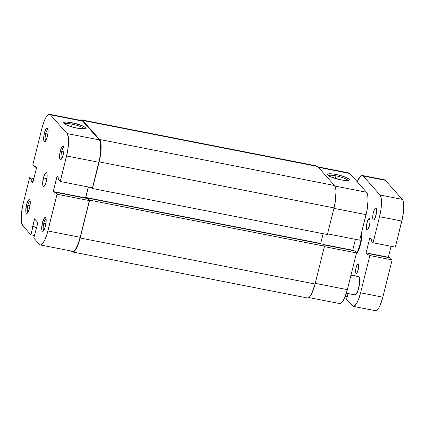 <?xml version="1.0" encoding="UTF-8"?>
<svg xmlns="http://www.w3.org/2000/svg" width="425" height="425" viewBox="0 0 425 425"><rect width="100%" height="100%" fill="white"/><g stroke="black" fill="none" stroke-linecap="round" stroke-linejoin="round"><path stroke-width="0.64" d="M45.751 133.652A5.87 1.519 -78.9 0 0 45.751 140.771A5.87 1.519 101.1 0 1 45.751 133.652L47.866 134.066L45.751 133.652A5.87 1.519 101.1 0 1 48.004 129.28L47.233 127.914L46.006 128.892L44.386 133.153L45.751 133.652L44.386 133.153L43.706 137.169L43.759 140.393L44.529 141.748L45.751 140.771L47.372 136.51A7.044 1.822 101.1 0 1 45.055 141.589A7.044 1.822 101.1 0 1 44.386 133.153A7.044 1.822 101.1 0 1 47.664 128.265A7.044 1.822 101.1 0 1 47.372 136.51L48.052 132.494L47.998 129.269A5.87 1.519 -78.9 0 0 45.751 133.652M61.678 151.566A5.87 1.519 -78.9 0 0 61.683 158.684A5.87 1.519 101.1 0 1 61.678 151.566L63.792 151.98L61.678 151.566A5.87 1.519 101.1 0 1 63.931 147.199A5.87 1.519 -78.9 0 0 61.678 151.566L60.318 151.066L61.678 151.566M63.304 154.424A7.044 1.822 101.1 0 1 60.987 159.502A7.044 1.822 101.1 0 1 60.318 151.066L59.569 156.31L59.877 159.008L60.462 159.662L61.683 158.684L62.549 156.867L63.601 153.085L64.053 149.186L63.745 146.487L62.788 145.897L61.498 147.618L60.318 151.066A7.044 1.822 101.1 0 1 63.596 146.179A7.044 1.822 101.1 0 1 63.304 154.424M27.885 205.302A5.87 1.519 -78.9 0 0 27.885 212.42A5.87 1.519 101.1 0 1 27.885 205.302L30 205.716L27.885 205.302A5.87 1.519 101.1 0 1 30.138 200.929A5.87 1.519 -78.9 0 0 27.885 205.302L26.525 204.802L27.885 205.302M29.511 208.16A7.044 1.822 101.1 0 1 27.189 213.238A7.044 1.822 101.1 0 1 26.525 204.802L25.792 211.135L26.084 212.739L26.663 213.398L27.891 212.42L29.155 209.44L30.037 205.461L30.239 201.827L29.952 200.223L28.99 199.633L27.705 201.354L26.525 204.802A7.044 1.822 101.1 0 1 29.803 199.915A7.044 1.822 101.1 0 1 29.511 208.16M43.818 223.215A5.87 1.519 -78.9 0 0 43.818 230.334A5.87 1.519 101.1 0 1 43.818 223.215L45.932 223.63L43.818 223.215A5.87 1.519 101.1 0 1 46.07 218.848A5.87 1.519 -78.9 0 0 43.818 223.215L42.452 222.716L43.818 223.215M45.443 226.073A7.044 1.822 101.1 0 1 43.122 231.152A7.044 1.822 101.1 0 1 42.452 222.716L41.724 229.048L42.011 230.658L42.596 231.312L43.818 230.334L45.087 227.354L45.969 223.375L46.171 219.746L45.624 217.68L44.508 217.876L42.452 222.716A7.044 1.822 101.1 0 1 45.73 217.828A7.044 1.822 101.1 0 1 45.443 226.073M72.138 124.169A10.062 1.875 14 0 0 64.616 123.951A10.062 1.875 -166 0 1 72.138 124.169L71.49 126.783L72.138 124.169A10.062 1.875 -166 0 1 84.028 128.791A10.062 1.875 14 0 0 72.138 124.169L72.17 122.772L72.138 124.169M76.93 128.127A11.236 2.098 -166 0 1 63.755 123.165A11.236 2.098 -166 0 1 72.17 122.772L82.083 125.694L84.532 126.974L85.462 128.015L85.303 128.398L83.767 128.817L78.965 128.483L72.675 127.123L67.017 125.2L63.904 123.362L63.644 122.878L64.372 122.225L66.656 122.06L72.17 122.772A11.236 2.098 -166 0 1 85.159 128.504A11.236 2.098 -166 0 1 76.93 128.127M43.419 177.932L46.931 178.622L43.419 177.932L42.691 184.264L42.978 185.874L43.562 186.527A7.044 1.822 101.1 0 1 43.419 177.932A7.044 1.822 101.1 0 1 46.267 172.699L45.039 173.676L43.419 177.932M46.41 181.294A7.044 1.822 101.1 0 1 43.557 186.527L44.349 186.134L45.225 184.742L46.708 179.95L47.138 174.962L46.846 173.352L46.267 172.699A7.044 1.822 101.1 0 1 46.41 181.294M57.04 194.252L47.887 230.972L80.171 237.299L89.324 200.579L57.04 194.252L46.936 234.382L44.731 240.173L42.399 243.876L41.299 244.758L40.301 244.938L39.435 244.407L33.761 238.027L37.942 222.657L34.558 218.854L30.924 234.834L34.388 235.514L30.924 234.834L22.759 225.654L30.924 234.834L32.932 226.775L32.661 226.467L36.789 227.274L32.661 226.467L34.558 218.854L37.942 222.657L33.761 238.027L39.435 244.407A18.79 4.861 101.1 0 0 40.29 244.933L72.574 251.26A18.79 4.861 -78.9 0 0 80.171 237.299L89.324 200.579L87.534 198.565L55.25 192.238L57.04 194.252L55.25 192.238L54.942 193.471L55.25 192.238L87.534 198.565L89.324 200.579L57.04 194.252M49.539 114.293A18.79 4.861 101.1 0 0 41.942 128.254L32.789 164.974L41.942 128.254L43.956 121.741L46.267 116.902L47.425 115.35L48.53 114.468L49.528 114.288L50.394 114.819L67.07 133.572L68.255 136.653L68.531 139.081L68.398 145.26L67.378 152.384L60.222 181.491L58.432 179.477L58.735 178.245L57.046 176.338L53.247 191.563L54.942 193.471L53.247 191.563L85.531 197.891L88.251 186.984L85.531 197.891L85.834 198.231L85.531 197.891L53.247 191.563L57.046 176.338L58.735 178.245L58.432 179.477L60.222 181.491L92.507 187.818L99.668 158.711L100.683 151.587L100.539 142.975L99.354 139.899L82.678 121.146L81.812 120.615A18.79 4.861 -78.9 0 1 82.678 121.146L50.394 114.819L67.07 133.572L99.354 139.899L82.678 121.146L50.394 114.819A18.79 4.861 101.1 0 0 49.539 114.293L81.823 120.615M72.585 251.26L73.583 251.085L74.688 250.203L75.847 248.652L78.157 243.812L80.171 237.299L47.887 230.972A18.79 4.861 101.1 0 1 40.29 244.933M29.607 177.735L31.397 179.754L31.089 180.981L32.783 182.888L36.582 167.663L34.887 165.755L34.579 166.988L32.789 164.974L34.579 166.988L34.887 165.755L36.582 167.663L32.783 182.888L31.089 180.981L33.155 181.39L31.089 180.981L31.397 179.754L33.463 180.157L31.397 179.754L29.607 177.735L23.242 203.262L29.607 177.735L33.862 178.569L29.607 177.735M22.759 225.654L21.574 222.572L21.25 217.239L21.834 210.455L23.242 203.262A18.79 4.861 101.1 0 0 22.759 225.654M92.507 187.818L98.871 162.292L66.587 155.964L60.222 181.491L92.507 187.818M36.731 227.518L32.932 226.775L36.731 227.518M36.279 167.322L34.579 166.988L36.279 167.322M66.587 155.964L98.871 162.292A18.79 4.861 -78.9 0 0 99.354 139.899L67.07 133.572A18.79 4.861 101.1 0 1 66.587 155.964M82.694 120.445L317.592 166.467L334.517 185.502L99.62 139.48L82.694 120.445L317.592 166.467A18.79 4.861 -78.9 0 0 316.737 165.936L317.592 166.467L334.517 185.502L99.62 139.48A18.79 4.861 101.1 0 1 99.137 161.872L334.034 207.889A18.79 4.861 -78.9 0 0 334.517 185.502L335.702 188.578L335.978 191.006L335.442 200.696L334.034 207.889L327.393 234.536L92.491 188.514L99.137 161.872L334.034 207.889L327.393 234.536L92.491 188.514L91.736 187.664L92.491 188.514L99.928 158.291L101.129 147.895L100.805 142.556L99.62 139.48L82.694 120.445A18.79 4.861 101.1 0 0 81.839 119.919A18.79 4.861 101.1 0 0 80.426 120.344L81.828 119.914L82.694 120.445M88.405 187.011L85.797 197.471L320.7 243.493L323.138 233.702L320.7 243.493L85.797 197.471L86.604 198.379L85.797 197.471L88.405 187.011M320.997 243.833L320.7 243.493L320.997 243.833M87.656 198.703L87.794 198.146L322.697 244.163L87.794 198.146L89.59 200.159L324.487 246.181L322.697 244.163L324.487 246.181L315.053 284.017L80.155 238L89.59 200.159L324.487 246.181L315.053 284.017L80.155 238A18.79 4.861 101.1 0 1 72.558 251.961A18.79 4.861 101.1 0 1 71.708 251.43L72.569 251.961L73.567 251.781L75.831 249.353L79.204 241.405L89.59 200.159L87.794 198.146L87.656 198.703M307.461 297.978A18.79 4.861 -78.9 0 0 315.053 284.017L311.902 293.213L309.57 296.921L308.47 297.803L307.472 297.983L72.558 251.961M347.873 180.487A10.062 1.875 14 0 0 335.984 175.86L336.016 174.462A11.236 2.098 -166 0 1 349.005 180.195A11.236 2.098 -166 0 1 340.781 179.817L330.868 176.89L328.419 175.615L327.489 174.569L328.217 173.915L329.184 173.772L333.986 174.107L340.271 175.461L345.929 177.384L349.047 179.222L349.148 180.088L346.295 180.524L340.781 179.817A11.236 2.098 -166 0 1 327.601 174.856A11.236 2.098 -166 0 1 336.016 174.462L335.984 175.86A10.062 1.875 -166 0 1 347.873 180.487M335.336 178.473L335.984 175.86L335.336 178.473M324.376 246.627L356.511 252.923L347.353 289.643L315.223 283.348L347.353 289.643L356.511 252.923L354.716 250.909L323.207 244.736L354.716 250.909L356.511 252.923L324.376 246.627M339.772 303.609L340.77 303.429L341.87 302.547L344.202 298.839L347.353 289.643A18.79 4.861 -78.9 0 1 339.761 303.604L308.874 297.553M353.021 250.575L352.718 250.235L355.438 239.328L352.718 250.235L322.904 244.396L352.718 250.235L353.021 250.575M317.958 166.882L349.01 172.964A18.79 4.861 -78.9 0 1 349.86 173.49L318.352 167.317L349.86 173.49L366.541 192.243L334.9 186.044L366.541 192.243A18.79 4.861 -78.9 0 1 366.058 214.636L333.922 208.34L366.058 214.636L359.693 240.162L366.849 211.055L368.05 200.658L367.726 195.325L366.541 192.243L349.86 173.49L348.999 172.959M359.693 240.162L327.558 233.867L359.693 240.162M328.461 175.642A10.062 1.875 -166 0 1 335.984 175.86A10.062 1.875 14 0 0 328.461 175.642M356.442 253.204A14.094 3.644 -78.9 0 0 361.563 232.666A14.094 3.644 101.1 0 1 356.442 253.204M356.315 253.629L358.562 250.155L360.581 244.093L361.808 237.139L361.898 231.237M356.341 253.608A13.387 3.464 -78.9 0 0 360.581 244.093A13.387 3.464 -78.9 0 0 361.903 231.296M354.546 294.642L354.976 294.902L356.028 294.376L358.296 289.627L359.672 282.572L359.603 278.263L359.008 276.728L350.97 275.15L359.008 276.728A9.398 2.433 -78.9 0 0 358.583 276.462L351.013 274.98M369.596 218.684A5.87 1.519 101.1 0 1 369.575 225.128A5.87 1.519 101.1 0 1 367.067 230.042A5.87 1.519 101.1 0 1 366.802 229.877L367.381 229.989L368.092 229.229L369.692 224.559L370.047 220.405L369.325 218.514L367.938 220.007L366.706 223.996L366.345 228.156L366.802 229.877L367.386 229.989L366.802 229.877A5.87 1.519 101.1 0 1 366.823 223.428A5.87 1.519 101.1 0 1 369.325 218.519A5.87 1.519 101.1 0 1 369.596 218.684M358.317 263.904A4.93 1.275 101.1 0 1 358.302 269.322A4.93 1.275 101.1 0 1 356.198 273.45A4.93 1.275 101.1 0 1 355.975 273.312L356.458 273.402L357.058 272.765L358.402 268.844L358.7 265.349L358.089 263.766L356.926 265.019L355.89 268.372L355.661 272.499L355.975 273.312L356.463 273.402L355.975 273.312A4.93 1.275 101.1 0 1 355.991 267.893A4.93 1.275 101.1 0 1 358.094 263.766A4.93 1.275 101.1 0 1 358.317 263.904M376.093 208.213A6.109 1.578 101.1 0 1 376.072 214.917A6.109 1.578 101.1 0 1 373.469 220.028A6.109 1.578 101.1 0 1 373.187 219.858L373.788 219.975L374.531 219.178L376.194 214.327L376.566 210.003L376.316 208.606L375.812 208.043L375.126 208.383L374.372 209.589L373.086 213.743L372.714 218.067L373.187 219.858L373.793 219.969L373.187 219.858A6.109 1.578 101.1 0 1 373.214 213.148A6.109 1.578 101.1 0 1 375.817 208.043A6.109 1.578 101.1 0 1 376.093 208.213M362.259 175.456L361.293 175.626L360.225 176.481L357.218 181.762A18.206 4.707 101.1 0 1 362.27 175.456L363.099 175.966L385.363 180.327L402.289 199.362L380.024 195.001L363.099 175.966L385.363 180.327A18.206 4.707 -78.9 0 0 384.535 179.817L362.27 175.456A18.206 4.707 101.1 0 1 363.099 175.966L380.024 195.001A18.206 4.707 101.1 0 1 379.557 216.692L401.822 221.053A18.206 4.707 -78.9 0 0 402.289 199.362L380.024 195.001L381.172 197.981L381.485 203.15L380.917 209.722L379.557 216.692L401.822 221.053L395.319 247.143L373.049 242.776L379.557 216.692L373.049 242.776L395.319 247.143L402.592 217.589L403.75 207.517L403.437 202.348L402.958 200.542L402.289 199.362L385.363 180.327L384.524 179.817M371.259 240.762L373.049 242.776L371.259 240.762L371.567 239.53L371.259 240.762M369.872 237.628L371.567 239.53L369.872 237.628L366.079 252.854L388.344 257.215L391.064 246.309L388.344 257.215L366.079 252.854L367.768 254.756L368.077 253.523L390.341 257.89L368.077 253.523L369.872 255.542L392.137 259.903L390.341 257.89L392.137 259.903L382.84 297.181L360.575 292.82L369.872 255.542L392.137 259.903L382.84 297.181L360.575 292.82A18.206 4.707 101.1 0 1 353.217 306.345A18.206 4.707 101.1 0 1 352.389 305.835L346.587 299.312L348.027 293.542L346.587 299.312L353.228 306.345L354.195 306.175L356.384 303.822L358.626 299.131L360.575 292.82L369.872 255.542L368.077 253.523L367.768 254.756L366.079 252.854L369.872 237.628M388.647 257.555L388.344 257.215L388.647 257.555M375.482 310.707A18.206 4.707 -78.9 0 0 382.84 297.181L379.785 306.09L378.648 308.183L376.46 310.537L375.493 310.712L353.217 306.345M345.243 296.411L347.214 296.799L345.243 296.411M346.359 293.218L354.971 294.902A9.398 2.433 -78.9 0 0 358.976 287.045A9.398 2.433 -78.9 0 0 359.008 276.728L358.578 276.462M316.737 165.936L81.839 119.919"/></g></svg>
